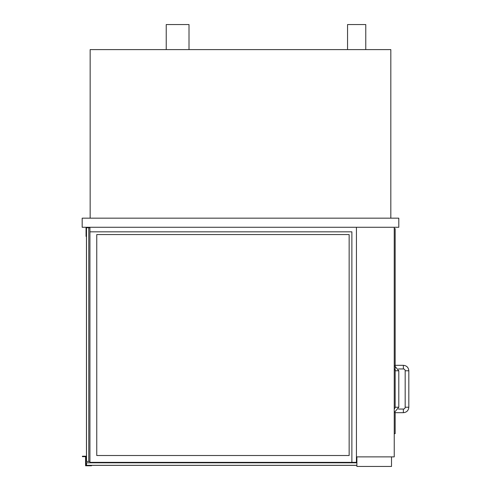 <?xml version="1.0" encoding="UTF-8"?>
<svg xmlns="http://www.w3.org/2000/svg" width="491" height="491" viewBox="0 0 491 491"><rect width="100%" height="100%" fill="white"/><g stroke="black" fill="none" stroke-linecap="round" stroke-linejoin="round"><path stroke-width="0.74" d="M347.548 49.603L347.548 24.55L365.77 24.55L365.77 49.603M166.234 49.603L166.234 24.55L189.01 24.55L189.01 49.603M356.429 227.278L356.429 456.882L394.242 456.882L394.242 227.278M398.796 218.164L82.181 218.164L82.181 227.278L398.796 227.278L398.796 218.164M390.824 218.164L390.824 49.603L90.154 49.603L90.154 218.164M356.883 456.882L356.883 466.45L391.511 466.45L391.511 456.882L356.883 456.882M394.242 433.651L395.157 433.651L395.157 412.379M394.242 412.618L398.796 407.229L398.796 370.779L395.157 370.779L395.157 228.646L394.242 228.646M403.357 365.316L403.357 368.956A1.823 1.823 0 0 1 405.173 370.779L408.819 370.779C408.494 367.458 406.677 365.635 403.357 365.316L395.157 365.316M408.819 407.229L405.173 407.229A1.823 1.823 0 0 1 403.357 409.046L403.357 412.692C406.677 412.366 408.5 410.55 408.819 407.229L408.819 370.779M394.242 408.807A1.823 1.823 0 0 0 395.157 407.229L398.796 407.229M395.157 407.229L395.157 370.779A1.823 1.823 0 0 0 394.242 369.201M96.758 234.569L96.758 455.519L349.144 455.519L349.144 234.569L96.758 234.569M356.429 456.882L356.429 462.35L89.927 462.35L89.927 227.278M351.875 462.35L351.875 231.832L89.927 231.832M86.054 227.278L86.054 236.386L86.508 236.386L86.508 227.732L89.927 227.732L86.508 227.732L86.508 461.442L86.459 227.732L86.459 461.442L88.785 461.442L88.785 227.278M89.927 461.442L88.785 461.442M95.162 462.35L95.162 462.804M356.883 465.358L86.508 465.358L356.883 465.308L86.508 465.308L86.508 462.804L356.883 462.804M356.429 458.023L356.883 458.023M86.508 465.308L86.054 465.308L86.054 456.2L82.408 456.2L82.408 456.655L85.594 456.655L85.594 465.769L91.516 465.769L91.516 465.358M403.357 368.956L398.483 368.956M405.173 407.229L405.173 370.779M395.157 412.692L403.357 412.692M398.483 409.046L403.357 409.046M398.796 370.779L394.242 365.39"/></g></svg>
